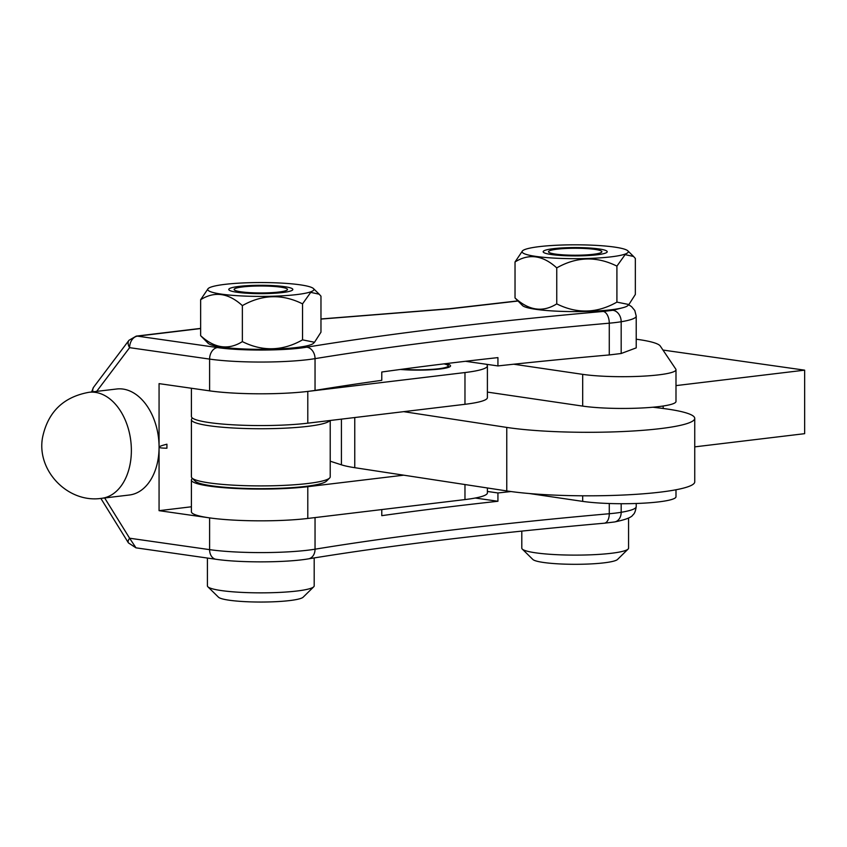 <?xml version="1.0" encoding="UTF-8"?>
<svg xmlns="http://www.w3.org/2000/svg" width="847" height="847" viewBox="0 0 847 847"><rect width="100%" height="100%" fill="white"/><g stroke="black" fill="none" stroke-linecap="round" stroke-linejoin="round"><path stroke-width="1.27" d="M445.766 363.659A32.567 4.246 180 0 1 450.562 365.883A32.567 4.246 180 0 1 440.038 369.006A32.567 4.246 180 0 1 400.44 369.461M192.438 418.069L192.015 418.492A69.401 9.063 0 0 0 191.401 419.678A69.401 9.063 0 0 0 232.914 427.979A69.401 9.063 0 0 0 307.789 426.348A69.401 9.063 0 0 0 329.917 420.514M191.401 419.678L191.401 476.85A69.401 9.063 0 0 0 192.015 478.036A69.401 9.063 0 0 0 237.16 485.363A69.401 9.063 0 0 0 307.789 483.51A69.401 9.063 0 0 0 329.61 478.036A69.401 9.063 0 0 0 330.214 476.85L330.214 420.483M443.987 363.882A30.185 3.939 180 0 1 448.095 365.586A30.185 3.939 180 0 1 438.428 368.784A30.185 3.939 180 0 1 402.134 369.228M329.61 478.036L326.434 481.16A66.204 8.639 180 0 1 305.619 486.379A66.204 8.639 180 0 1 238.261 488.147A66.204 8.639 180 0 1 195.181 481.16L192.015 478.036M207.939 390.615A69.401 9.063 0 0 0 307.789 391.42L464.971 372.553A69.401 9.063 0 0 0 487.396 365.883A69.401 9.063 0 0 0 486.284 364.263M191.401 388.254L191.401 416.502A69.401 9.063 0 0 0 232.914 424.802A69.401 9.063 0 0 0 307.789 423.172L307.789 391.42M464.971 372.553L464.971 404.305A69.401 9.063 0 0 0 487.396 397.635L487.396 365.883M464.971 404.305L307.789 423.172M192.438 478.46A69.401 9.063 0 0 0 191.401 480.016A69.401 9.063 0 0 0 232.914 488.317A69.401 9.063 0 0 0 307.789 486.686L403.712 475.178M464.971 484.548L464.971 499.582A69.401 9.063 0 0 0 487.396 492.912L487.396 487.967M464.971 499.582L307.789 518.449L307.789 486.686M191.401 480.016L191.401 511.779A69.401 9.063 0 0 0 232.914 520.069A69.401 9.063 0 0 0 307.789 518.449A69.401 9.063 180 0 0 307.832 518.438M403.712 411.663L506.76 427.417A106.775 13.933 0 0 0 660.237 428.624A106.775 13.933 0 0 0 694.741 418.365A106.775 13.933 0 0 0 660.798 408.18L652.921 407.216M506.76 427.417L506.76 490.932A106.775 13.933 0 0 0 660.237 492.139A106.775 13.933 0 0 0 694.741 481.879L694.741 418.365M341.415 419.138L341.415 464.823A80.084 10.45 0 0 0 354.766 467.692L354.766 417.539M341.415 464.823L330.214 461.202M506.76 490.932L354.766 467.692M529.227 493.515L582.683 501.382A53.382 6.967 0 0 0 658.744 501.879A53.382 6.967 0 0 0 675.991 496.755L675.991 489.767M636.213 339.213A85.42 11.149 180 0 1 660.279 346.042L675.79 369.112A53.382 6.967 180 0 1 675.991 369.726A53.382 6.967 180 0 1 658.744 374.85A53.382 6.967 180 0 1 582.683 374.353L582.683 406.105L487.396 392.097M675.991 369.726L675.991 401.478A53.382 6.967 180 0 1 658.744 406.613A53.382 6.967 180 0 1 582.683 406.105M513.758 364.221L582.683 374.353M675.991 385.607L804.65 370.16L662.979 350.055M694.741 446.867L804.65 433.675L804.65 370.16M207.939 517.644L159.067 510.667L159.067 383.627L209.601 390.848A69.401 9.063 0 0 0 307.832 391.409A69.401 9.063 0 0 0 315.042 390.403A1334.66 174.207 180 0 1 381.775 380.324L381.775 372.013A1334.66 174.207 0 0 1 497.93 357.614L497.93 365.925A1334.66 174.207 0 0 1 609.279 354.946L621.179 353.506L636.213 347.873L636.213 316.111L634.795 310.51L631.544 306.625L628.665 304.761M89.041 392.288L116.738 388.995A53.382 35.701 83.2 0 1 159.067 447.142A53.382 35.701 83.2 0 1 129.379 495.008L101.682 498.311A53.382 35.701 83.2 0 0 131.37 450.445A53.382 35.701 83.2 0 0 89.041 392.288C63.387 396.925 47.887 412.002 42.541 437.528C36.389 470.858 68.226 503.552 101.682 498.311M166.923 448.201C161.777 448.158 159.204 447.798 159.204 447.131C159.204 446.464 161.777 445.49 166.923 444.209L166.923 448.201M381.775 509.566L381.775 515.664A1334.66 174.207 180 0 1 497.93 501.265L475.262 498.025M487.396 491.451L497.93 492.965L497.93 501.265M497.93 492.965A1334.66 174.207 180 0 1 510.995 491.546M191.401 506.781L159.067 510.667M91.571 391.992L93.583 387.27A10.672 6.511 37 0 0 92.979 391.822M315.042 390.403L315.042 358.641A10.672 8.269 -99.3 0 0 306.699 347.185C285.852 350.827 240.103 351.018 217.478 347.566L137.5 336.143A10.672 7.814 98.1 0 0 129.612 347.662A10.672 6.511 -143 0 1 128.966 340.303L93.583 387.27M128.426 542.895A10.672 4.542 -31.8 0 1 129.612 538.216L135.986 547.84L128.426 542.895L100.846 498.407M306.699 347.185C349.462 340.208 396.025 333.697 446.39 327.651C495.601 321.744 547.903 316.333 603.297 311.442L612.815 310.288L623.413 307.567M465.511 361.298L497.93 365.925M237.234 292.3A32.027 4.182 0 0 0 272.448 293.369A32.027 4.182 0 0 0 292.84 289.473A32.027 4.182 0 0 0 284.391 286.646A32.027 4.182 0 0 0 249.177 285.577A32.027 4.182 0 0 0 228.775 289.473A32.027 4.182 0 0 0 237.234 292.3M207.42 558.046L207.42 585.88A53.382 6.967 0 0 0 207.886 586.802A53.382 6.967 0 0 0 221.512 590.592A53.382 6.967 0 0 0 276.874 592.529A53.382 6.967 0 0 0 313.729 586.802A53.382 6.967 0 0 0 314.195 585.88L314.195 557.919M207.886 586.802L218.473 597.199A42.71 5.58 0 0 0 229.368 600.237A42.71 5.58 0 0 0 273.666 601.783A42.71 5.58 0 0 0 303.141 597.199L313.729 586.802M208.171 343.321A53.107 6.935 -0 0 0 242.718 348.922A53.107 6.935 -0 0 0 296.757 347.503A53.107 6.935 -0 0 0 313.454 343.321L314.523 342.262L302.538 339.859C282.654 351.113 262.602 351.696 242.369 341.616C228.457 350.309 214.545 348.339 200.644 335.687L208.171 343.321M224.868 284.37A53.107 6.935 -0 0 0 208.171 288.562A53.107 6.935 -0 0 0 236.302 295.624A53.107 6.935 -0 0 0 296.757 294.576A53.107 6.935 -0 0 0 313.454 288.562A53.107 6.935 -0 0 0 278.896 282.962A53.107 6.935 -0 0 0 224.868 284.37M208.171 288.562L200.644 299.7C214.545 290.997 228.457 292.977 242.369 305.619C262.252 294.364 282.305 293.782 302.538 303.861L302.538 339.859M278.875 292.035A26.691 3.483 0 0 0 287.504 289.473A26.691 3.483 0 0 0 271.538 286.286A26.691 3.483 0 0 0 242.74 286.911A26.691 3.483 0 0 0 234.111 289.473A26.691 3.483 0 0 0 250.077 292.66A26.691 3.483 0 0 0 278.875 292.035M200.644 299.7L200.644 335.687M242.369 305.619L242.369 341.616M302.538 303.861L310.733 292.374L319.181 294.195L320.971 296.185L320.971 332.183L314.523 342.262M551.609 254.566A32.027 4.182 0 0 0 586.823 255.635A32.027 4.182 0 0 0 607.225 251.739A32.027 4.182 0 0 0 598.765 248.912A32.027 4.182 0 0 0 563.551 247.843A32.027 4.182 0 0 0 543.16 251.739A32.027 4.182 0 0 0 551.609 254.566M521.805 531.111L521.805 548.147A53.382 6.967 0 0 0 522.271 549.068A53.382 6.967 0 0 0 535.886 552.858A53.382 6.967 0 0 0 591.259 554.796A53.382 6.967 0 0 0 628.114 549.068A53.382 6.967 0 0 0 628.569 548.147L628.569 518.068M522.271 549.068L532.848 559.465A42.71 5.58 0 0 0 543.753 562.503A42.71 5.58 0 0 0 588.04 564.049A42.71 5.58 0 0 0 617.527 559.465L628.114 549.068M522.546 305.587A53.107 6.935 -0 0 0 557.093 311.188A53.107 6.935 -0 0 0 611.132 309.769A53.107 6.935 -0 0 0 627.828 305.587L628.898 304.528L616.912 302.125C597.04 313.379 576.987 313.962 556.754 303.882C542.842 312.575 528.93 310.605 515.029 297.953L522.546 305.587M539.243 246.636A53.107 6.935 -0 0 0 522.546 250.828A53.107 6.935 -0 0 0 550.677 257.89A53.107 6.935 -0 0 0 611.132 256.842A53.107 6.935 -0 0 0 627.828 250.828A53.107 6.935 -0 0 0 593.281 245.228A53.107 6.935 -0 0 0 539.243 246.636M522.546 250.828L515.029 261.967C528.93 253.264 542.842 255.243 556.754 267.885C576.638 256.63 596.69 256.048 616.912 266.127L616.912 302.125M593.26 254.301A26.691 3.483 0 0 0 601.878 251.739A26.691 3.483 0 0 0 585.912 248.552A26.691 3.483 0 0 0 557.125 249.177A26.691 3.483 0 0 0 548.496 251.739A26.691 3.483 0 0 0 564.462 254.936A26.691 3.483 0 0 0 593.26 254.301M515.029 261.967L515.029 297.953M556.754 267.885L556.754 303.882M616.912 266.127L625.118 254.64L633.567 256.461L635.345 258.451L635.345 294.449L628.898 304.528M582.683 495.802L582.683 501.382M663.18 408.476L663.18 406.009M609.279 503.499L609.279 513.727A1334.66 174.207 0 0 0 453.621 529.809A1334.66 174.207 0 0 0 315.042 549.195A10.672 8.269 80.7 0 1 308.424 558.861C351.018 551.905 397.423 545.415 447.661 539.38C496.766 533.483 548.951 528.094 604.239 523.213L614.551 521.964A10.672 8.29 -99.3 0 0 621.179 512.287A53.382 6.967 0 0 1 615.504 513.091A53.382 6.967 0 0 1 609.279 513.727A10.672 5.929 85 0 1 604.239 523.213M209.601 390.848L209.601 359.096A69.401 9.063 180 0 0 307.832 359.657A69.401 9.063 180 0 0 315.042 358.641A1334.66 174.207 180 0 1 453.621 339.255A1334.66 174.207 180 0 1 609.279 323.183L609.279 354.946M315.042 517.581L315.042 549.195A69.401 9.063 180 0 1 307.832 550.201A69.401 9.063 180 0 1 209.601 549.639A10.672 7.814 98.1 0 0 215.974 559.274C239.966 562.874 286.106 562.694 308.424 558.861M621.179 503.721L621.179 512.287A69.401 9.063 180 0 0 636.213 506.665C635.557 511.09 634.509 513.78 633.058 514.722C631.767 517.326 625.594 519.74 614.551 521.964M603.297 311.442A10.672 5.929 -95 0 1 609.279 323.183A53.382 6.967 0 0 0 615.504 322.538A53.382 6.967 0 0 0 621.179 321.744A69.401 9.063 0 0 0 636.213 316.111M621.179 353.506L621.179 321.744A10.672 8.29 80.7 0 0 612.815 310.288M209.601 517.888L209.601 549.639L129.612 538.216L104.657 497.962M217.478 347.566A10.672 7.814 98.1 0 0 209.601 359.096L129.612 347.662L96.674 391.388M200.644 328.551L137.5 336.143A10.672 7.168 -96.8 0 0 136.229 336.121L128.966 340.303M517.919 301.034L450.562 308.774L320.971 319.075M450.562 308.774A10.672 6.988 -96.5 0 0 449.344 308.753L320.971 318.97M448.095 365.586L449.026 367.175M215.974 559.274L135.986 547.84M636.213 503.489L636.213 506.665M136.229 336.121L200.644 328.392M449.344 308.753L517.771 300.897M313.454 288.562L319.023 294.036M627.828 250.828L633.408 256.302"/></g></svg>
